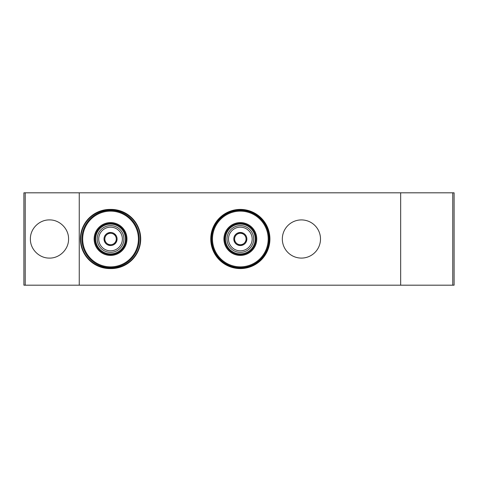 <?xml version="1.0" encoding="UTF-8"?>
<svg xmlns="http://www.w3.org/2000/svg" width="478" height="478" viewBox="0 0 478 478"><rect width="100%" height="100%" fill="white"/><g stroke="black" fill="none" stroke-linecap="round" stroke-linejoin="round"><path stroke-width="0.72" d="M25.209 285.187L454.1 285.187L454.1 192.813L23.9 192.813L23.9 285.187L25.209 285.187L25.209 192.813M301.409 219.916A19.084 19.084 0 0 1 317.942 248.542A19.084 19.084 0 0 1 284.882 248.542A19.084 19.084 0 0 1 301.409 219.916M240.338 209.418A29.582 29.582 0 0 1 265.953 253.794A29.582 29.582 0 0 1 214.718 253.794A29.582 29.582 0 0 1 240.338 209.418M111.123 209.8L111.123 209.418A29.582 29.582 0 0 1 140.705 239A29.582 29.582 0 0 1 111.123 268.582L109.976 268.582L109.976 268.2A29.2 29.2 0 0 1 80.776 239A29.2 29.2 0 0 1 109.976 209.8L111.123 209.8A29.2 29.2 0 0 1 140.323 239A29.2 29.2 0 0 1 111.123 268.2L109.976 268.2M111.123 209.418L109.976 209.418A29.582 29.582 0 0 0 80.394 239A29.582 29.582 0 0 0 109.976 268.582M49.473 219.916C39.429 219.695 30.257 228.526 30.389 238.851C30.09 249.187 39.178 258.174 49.21 258.084C59.338 258.473 68.707 249.486 68.563 239.155C68.886 228.825 59.631 219.671 49.473 219.916M240.338 210.374A28.626 28.626 0 0 1 265.129 253.316A28.626 28.626 0 0 1 215.542 253.316A28.626 28.626 0 0 1 240.338 210.374A28.626 28.626 0 0 1 265.129 253.316A28.626 28.626 0 0 1 215.542 253.316A28.626 28.626 0 0 1 240.338 210.374M240.338 223.351A15.649 15.649 0 0 1 253.89 246.827A15.649 15.649 0 0 1 226.781 246.827A15.649 15.649 0 0 1 240.338 223.351A15.649 15.649 0 0 1 253.89 246.827A15.649 15.649 0 0 1 226.781 246.827A15.649 15.649 0 0 1 240.338 223.351A15.649 15.649 0 0 1 253.89 246.827A15.649 15.649 0 0 1 226.781 246.827A15.649 15.649 0 0 1 240.338 223.351M240.338 250.831A11.831 11.831 0 0 1 230.085 233.085A11.831 11.831 0 0 1 250.586 233.085A11.831 11.831 0 0 1 240.338 250.831M234.608 235.696L234.608 235.863A6.525 6.525 0 0 0 234.608 242.137L234.758 242.394A6.525 6.525 0 0 0 240.189 245.525L240.482 245.525A6.525 6.525 0 0 0 245.913 242.394L246.062 242.137A6.525 6.525 0 0 0 246.062 235.863L245.913 235.606A6.525 6.525 0 0 0 240.482 232.475L240.189 232.475A6.525 6.525 0 0 0 234.758 235.606L234.608 235.696M234.608 242.137L234.608 239A5.724 5.724 0 0 1 237.47 234.041L240.189 232.475L237.47 234.041A5.724 5.724 0 0 1 243.2 234.041L240.482 232.475L243.2 234.041A5.724 5.724 0 0 1 246.062 239L246.062 242.137L246.062 239A5.724 5.724 0 0 1 243.2 243.959L240.482 245.525L243.2 243.959A5.724 5.724 0 0 1 237.47 243.959L240.189 245.525L237.47 243.959A5.724 5.724 0 0 1 234.608 239L234.608 242.137M240.338 252.36A13.36 13.36 0 0 1 228.765 232.32A13.36 13.36 0 0 1 251.906 232.32A13.36 13.36 0 0 1 240.338 252.36M110.549 210.374A28.626 28.626 0 0 1 135.346 253.316A28.626 28.626 0 0 1 85.759 253.316A28.626 28.626 0 0 1 110.549 210.374A28.626 28.626 0 0 1 135.346 253.316A28.626 28.626 0 0 1 85.759 253.316A28.626 28.626 0 0 1 110.549 210.374M110.549 223.351A15.649 15.649 0 0 1 124.107 246.827A15.649 15.649 0 0 1 96.998 246.827A15.649 15.649 0 0 1 110.549 223.351A15.649 15.649 0 0 1 124.107 246.827A15.649 15.649 0 0 1 96.998 246.827A15.649 15.649 0 0 1 110.549 223.351A15.649 15.649 0 0 1 124.107 246.827A15.649 15.649 0 0 1 96.998 246.827A15.649 15.649 0 0 1 110.549 223.351M110.549 250.831A11.831 11.831 0 0 1 100.302 233.085A11.831 11.831 0 0 1 120.797 233.085A11.831 11.831 0 0 1 110.549 250.831M104.825 235.696L104.825 235.863A6.525 6.525 0 0 0 104.825 242.137L104.975 242.394A6.525 6.525 0 0 0 110.4 245.525L110.699 245.525A6.525 6.525 0 0 0 116.13 242.394L116.279 242.137A6.525 6.525 0 0 0 116.279 235.863L116.13 235.606A6.525 6.525 0 0 0 110.699 232.475L110.4 232.475A6.525 6.525 0 0 0 104.975 235.606L104.825 235.696M104.825 242.137L104.825 239A5.724 5.724 0 0 1 107.687 234.041L110.4 232.475L107.687 234.041A5.724 5.724 0 0 1 113.411 234.041L116.13 235.606L113.411 234.041A5.724 5.724 0 0 1 116.279 239L116.279 242.137L116.279 239A5.724 5.724 0 0 1 113.411 243.959L116.13 242.394L113.411 243.959A5.724 5.724 0 0 1 107.687 243.959L110.4 245.525L107.687 243.959A5.724 5.724 0 0 1 104.825 239L104.825 242.137M110.549 252.36A13.36 13.36 0 0 1 98.982 232.32A13.36 13.36 0 0 1 122.123 232.32A13.36 13.36 0 0 1 110.549 252.36M79.252 285.187L79.252 192.813M400.66 285.187L400.66 192.813M452.768 285.187L452.768 192.813M240.338 209.8A29.2 29.2 0 0 1 265.625 253.603A29.2 29.2 0 0 1 215.046 253.603A29.2 29.2 0 0 1 240.338 209.8M109.976 209.418L109.976 209.8M111.123 268.2L111.123 268.582M240.338 211.133A27.867 27.867 0 0 1 264.465 252.934A27.867 27.867 0 0 1 216.205 252.934A27.867 27.867 0 0 1 240.338 211.133M240.338 222.587A16.413 16.413 0 0 1 254.553 247.21A16.413 16.413 0 0 1 226.124 247.21A16.413 16.413 0 0 1 240.338 222.587M240.338 224.11A14.89 14.89 0 0 1 253.226 246.445A14.89 14.89 0 0 1 227.444 246.445A14.89 14.89 0 0 1 240.338 224.11M110.549 211.133A27.867 27.867 0 0 1 134.682 252.934A27.867 27.867 0 0 1 86.416 252.934A27.867 27.867 0 0 1 110.549 211.133M110.549 222.587A16.413 16.413 0 0 1 124.764 247.21A16.413 16.413 0 0 1 96.335 247.21A16.413 16.413 0 0 1 110.549 222.587M110.549 224.11A14.89 14.89 0 0 1 123.444 246.445A14.89 14.89 0 0 1 97.655 246.445A14.89 14.89 0 0 1 110.549 224.11"/></g></svg>
